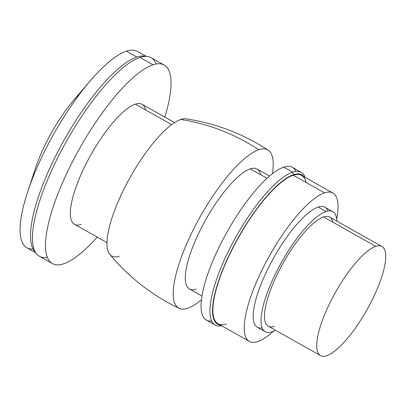 <?xml version="1.0" encoding="UTF-8"?>
<svg xmlns="http://www.w3.org/2000/svg" width="406" height="406" viewBox="0 0 406 406"><rect width="100%" height="100%" fill="white"/><g stroke="black" fill="none" stroke-linecap="round" stroke-linejoin="round"><path stroke-width="0.61" d="M249.385 341.416L218.037 323.77A85.133 24.482 -60.6 0 1 232.364 248.985A85.133 24.482 -60.6 0 1 293.218 175.214L324.561 192.86A85.133 24.482 119.4 0 0 263.707 266.63A85.133 24.482 119.4 0 0 249.385 341.416A85.133 24.482 119.4 0 0 257.719 341.598A85.133 24.482 119.4 0 0 273.527 331.184A85.133 24.482 119.4 0 1 257.719 341.598A85.133 24.482 119.4 0 1 258.252 278.049A85.133 24.482 119.4 0 1 324.561 192.86L293.218 175.214A85.133 24.482 -60.6 0 1 301.551 175.397L332.9 193.043A85.133 24.482 119.4 0 0 324.561 192.86A85.133 24.482 119.4 0 1 336.675 218.991A85.133 24.482 119.4 0 0 332.9 193.043M215.241 325.069A87.635 25.202 119.4 0 0 221.681 325.825A87.635 25.202 -60.6 0 1 225.513 257.333A87.635 25.202 -60.6 0 1 292.63 172.149A87.635 25.202 119.4 0 0 229.989 248.086A87.635 25.202 119.4 0 0 215.241 325.069L206.36 320.07A87.635 25.202 -60.6 0 1 221.108 243.087A87.635 25.202 -60.6 0 1 283.753 167.145L292.635 172.149L293.462 174.671A85.757 24.664 119.4 0 1 304.14 176.859A85.757 24.664 119.4 0 0 293.462 174.671A85.757 24.664 119.4 0 0 229.897 253.552A85.757 24.664 119.4 0 0 220.625 325.231A85.757 24.664 119.4 0 1 229.897 253.552A85.757 24.664 119.4 0 1 293.462 174.671L292.635 172.149A87.635 25.202 -60.6 0 1 305.195 177.447A87.635 25.202 119.4 0 0 301.211 172.337A87.635 25.202 119.4 0 0 292.63 172.149L283.753 167.145A87.635 25.202 -60.6 0 1 292.33 167.333L301.211 172.337M226.37 323.952A85.133 24.482 -60.6 0 1 226.903 260.408A85.133 24.482 -60.6 0 1 293.218 175.214A85.133 24.482 -60.6 0 1 306.033 182.431M295.883 171.413A87.635 25.202 119.4 0 0 283.753 167.145A87.635 25.202 119.4 0 0 217.276 250.949A87.635 25.202 119.4 0 0 211.688 320.994M201.985 296.06L189.45 289.006A68.858 19.803 -60.6 0 1 201.036 228.517A68.858 19.803 -60.6 0 1 250.258 168.85L267.021 178.285L250.258 168.85A68.858 19.803 -60.6 0 1 256.998 168.997L269.533 176.052M268.163 150.159C243.027 133.767 215.672 123.328 186.095 118.846A78.246 22.503 119.4 0 0 180.802 119.476C208.369 123.789 234.389 133.868 258.855 149.712A90.766 26.106 -60.6 0 1 268.163 150.159A90.766 26.106 -60.6 0 1 272.451 173.672A90.766 26.106 119.4 0 0 258.855 149.712A90.766 26.106 119.4 0 0 188.156 240.54A90.766 26.106 119.4 0 0 187.587 308.291A90.766 26.106 119.4 0 0 201.462 299.79A90.766 26.106 -60.6 0 1 187.587 308.291A90.766 26.106 -60.6 0 1 179.137 308.321A90.766 26.106 -60.6 0 1 193.596 229.111A90.766 26.106 -60.6 0 1 258.855 149.712C234.389 133.868 208.369 123.789 180.802 119.476A78.246 22.503 119.4 0 0 126.814 183.512A78.246 22.503 119.4 0 0 109.793 254.41C128.966 277.369 152.083 295.34 179.137 308.321M196.189 289.153A68.858 19.803 -60.6 0 1 196.621 237.754A68.858 19.803 -60.6 0 1 250.258 168.85A68.858 19.803 -60.6 0 1 260.622 174.681M180.802 119.476A78.246 22.503 119.4 0 0 119.851 197.778A78.246 22.503 119.4 0 0 119.364 256.186M106.991 242.59L74.511 224.31A68.858 19.803 -60.6 0 1 86.097 163.821A68.858 19.803 -60.6 0 1 135.32 104.154L171.636 124.596L135.32 104.154A68.858 19.803 -60.6 0 1 142.059 104.301L174.539 122.587M63.559 263.829A113.924 32.764 119.4 0 0 97.257 237.114A113.924 32.764 119.4 0 1 63.559 263.829A113.924 32.764 119.4 0 1 64.27 178.787A113.924 32.764 119.4 0 1 153.011 64.782L139.953 57.429A113.924 32.764 -60.6 0 1 151.108 57.677L164.166 65.026A113.924 32.764 119.4 0 0 153.011 64.782A113.924 32.764 119.4 0 0 71.573 163.501A113.924 32.764 119.4 0 0 52.404 263.585A113.924 32.764 119.4 0 0 63.559 263.829M164.166 65.026A113.924 32.764 119.4 0 1 164.806 117.106A113.924 32.764 119.4 0 0 153.011 64.782L139.953 57.429A113.924 32.764 119.4 0 0 52.897 167.734A113.924 32.764 119.4 0 0 47.355 257.277M81.251 224.457A68.858 19.803 -60.6 0 1 81.682 173.057A68.858 19.803 -60.6 0 1 135.32 104.154A68.858 19.803 -60.6 0 1 145.683 109.99M52.404 263.585L39.341 256.232A113.924 32.764 -60.6 0 1 58.515 156.153A113.924 32.764 -60.6 0 1 139.953 57.429A113.924 32.764 119.4 0 1 156.153 63.981M35.738 252.765L26.897 247.792A112.675 32.404 -60.6 0 1 45.858 148.809A112.675 32.404 -60.6 0 1 126.398 51.171L136.847 57.053A112.675 32.404 119.4 0 1 145.622 56.383A112.675 32.404 119.4 0 0 136.847 57.053A112.675 32.404 119.4 0 0 58.205 150.981A112.675 32.404 119.4 0 0 35.393 252.212A112.675 32.404 119.4 0 1 58.205 150.981A112.675 32.404 119.4 0 1 136.847 57.053L126.398 51.171A112.675 32.404 -60.6 0 1 137.431 51.415L146.272 56.388M80.997 92.289A69.68 20.041 119.4 0 0 32.561 178.341M126.398 51.171A112.675 32.404 119.4 0 0 90.096 81.007A112.675 32.404 119.4 0 0 27.633 191.972A112.675 32.404 119.4 0 0 33.074 249.035M27.633 191.972L35.383 168.454A69.68 20.041 -60.6 0 1 74.009 99.83L90.096 81.007M262.164 327.87A68.858 19.803 -60.6 0 1 265.585 273.695A68.858 19.803 -60.6 0 1 318.172 207.075A68.858 19.803 -60.6 0 1 327.952 210.998M265.204 331.646L257.368 327.231A68.858 19.803 -60.6 0 1 268.955 266.742A68.858 19.803 -60.6 0 1 318.172 207.075L326.008 211.49A68.858 19.803 119.4 0 0 276.79 271.152A68.858 19.803 119.4 0 0 265.204 331.646A68.858 19.803 119.4 0 0 271.944 331.793A68.858 19.803 119.4 0 0 275.461 330.235A68.858 19.803 119.4 0 1 271.944 331.793A68.858 19.803 119.4 0 1 272.375 280.394A68.858 19.803 119.4 0 1 326.008 211.49L318.172 207.075A68.858 19.803 -60.6 0 1 324.917 207.227L332.753 211.638A68.858 19.803 119.4 0 0 326.008 211.49A68.858 19.803 119.4 0 1 336.868 221.138A68.858 19.803 119.4 0 0 332.753 211.638M274.4 326.322A62.595 18.001 -60.6 0 1 274.791 279.597A62.595 18.001 -60.6 0 1 323.552 216.956A62.595 18.001 -60.6 0 1 332.976 222.26M320.517 355.595L268.275 326.191A62.595 18.001 -60.6 0 1 278.805 271.198A62.595 18.001 -60.6 0 1 323.552 216.956L375.799 246.366A62.595 18.001 119.4 0 0 331.052 300.607A62.595 18.001 119.4 0 0 320.517 355.595A62.595 18.001 119.4 0 0 326.647 355.732A62.595 18.001 119.4 0 0 371.394 301.491A62.595 18.001 119.4 0 0 381.924 246.498A62.595 18.001 119.4 0 0 375.799 246.366L323.552 216.956A62.595 18.001 -60.6 0 1 329.682 217.093L381.924 246.498M326.647 355.732A62.595 18.001 119.4 0 0 375.408 293.091A62.595 18.001 119.4 0 0 375.799 246.366A62.595 18.001 119.4 0 0 327.038 309.007A62.595 18.001 119.4 0 0 326.647 355.732"/></g></svg>
